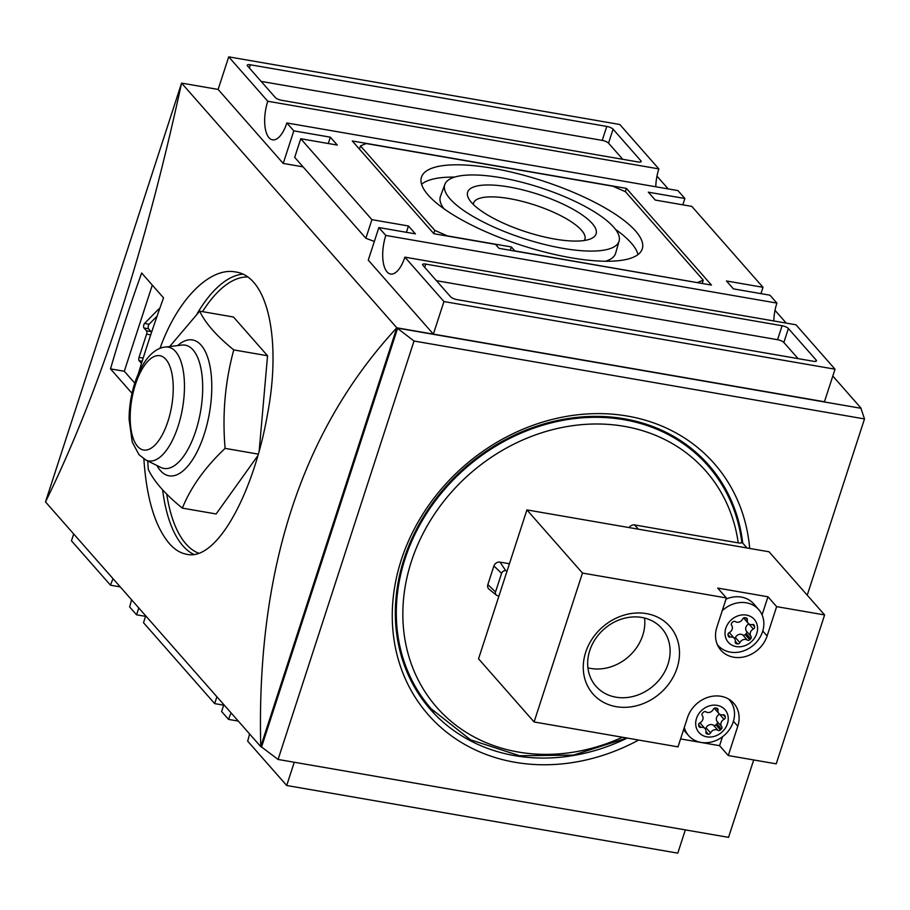 <?xml version="1.0" encoding="UTF-8"?>
<svg xmlns="http://www.w3.org/2000/svg" width="910" height="910" viewBox="0 0 910 910"><rect width="100%" height="100%" fill="white"/><g stroke="black" fill="none" stroke-linecap="round" stroke-linejoin="round"><path stroke-width="1.36" d="M169.704 346.517L199.688 311.163L233.483 317.01L267.551 355.753L259.168 451.053M199.688 311.163C205.296 323.118 216.66 336.029 233.768 349.906C225.088 381.734 222.199 414.562 225.1 448.38C205.069 467.296 190.827 487.203 182.353 508.121C165.245 494.244 153.892 481.333 148.285 469.378L147.727 460.949M182.353 508.121L216.148 513.968L257.871 455.648M260.999 746.655L260.738 746.61C256.336 570.274 301.699 430.669 396.817 327.805L414.027 341.022L864.5 418.93L860.94 408.283L396.76 327.987L260.738 746.61L45.5 501.911C99.463 391.926 144.815 252.32 181.579 83.106L45.5 501.911M860.94 408.283L396.817 327.805L181.579 83.106L218.127 89.43L283.215 163.425L303.053 166.86M132.018 393.313L110.519 368.88A1534.772 1316.77 -41.3 0 1 141.664 273.011L163.538 297.877A1534.772 1316.77 138.7 0 0 138.377 373.578M143.882 458.913C146.487 498.202 154.95 526.401 169.294 543.509C174.663 549.595 180.43 553.178 186.595 554.247C217.115 561.857 254.095 492.014 267.62 413.584C281.247 341.648 268.598 276.026 235.428 271.954C210.585 266.903 177.894 298.275 159.989 348.393M507.097 570.911L505.755 570.684A3.503 3.003 138.7 0 0 501.592 573.334L495.54 591.944A3.503 3.003 138.7 0 0 497.634 595.675L498.987 595.902M509.429 563.745L499.977 562.118A5.119 4.391 138.7 0 0 493.902 565.975L487.851 584.584A5.119 4.391 138.7 0 0 489.045 589.202L496.359 595.106M629.117 527.584A5.119 4.391 -41.3 0 1 634.623 524.945L738.237 542.872C741.138 543.315 742.241 542.94 741.559 541.768M747.019 547.979L741.821 542.064M696.457 452.736A184.173 158.01 -41.3 0 1 699.153 455.717L707.832 465.579A184.173 158.01 -41.3 0 0 541.359 425.652A184.173 158.01 -41.3 0 0 405.075 558.774A184.173 158.01 -41.3 0 0 431.26 708.856L470.584 739.83L519.599 755.744L573.448 755.095L626.854 738.01M431.26 708.856L422.581 698.994A184.173 158.01 -41.3 0 1 419.976 695.934M704.147 460.073A185.196 158.886 -41.3 0 1 710.437 468.627M433.956 711.825A185.196 158.886 -41.3 0 1 426.267 704.488M627.217 738.067A185.196 158.886 -41.3 0 1 430.487 709.527A185.196 158.886 -41.3 0 1 404.165 558.615A185.196 158.886 -41.3 0 1 541.2 424.754A185.196 158.886 -41.3 0 1 708.606 464.908A185.196 158.886 -41.3 0 1 742.708 543.077M638.649 740.046A190.315 163.277 -41.3 0 1 428.382 714.885A190.315 163.277 -41.3 0 1 401.321 559.798A190.315 163.277 -41.3 0 1 542.155 422.24A190.315 163.277 -41.3 0 1 714.179 463.497A190.315 163.277 -41.3 0 1 749.692 548.434M151.413 332.741A2.559 1.081 99.8 0 0 151.037 331.615L148.557 328.794A2.559 1.081 99.8 0 1 148.205 326.565A2.559 1.081 99.8 0 1 149.126 324.222L157.077 316.134M151.037 331.615L146.476 330.83L143.985 327.998A2.559 1.081 99.8 0 1 143.632 325.769A2.559 1.081 99.8 0 1 144.565 323.425L158.522 309.229A2.559 1.081 99.8 0 1 159.136 308.956A2.559 1.081 99.8 0 1 159.5 309.195M146.476 330.83A2.559 1.081 99.8 0 1 146.59 334.141L139.025 357.414A2.559 1.081 99.8 0 0 139.139 360.724L141.505 363.42M134.771 383.155L124.306 371.257L152.3 285.103M110.519 368.88L124.306 371.257M428.2 195.093A116.082 33.909 18 0 0 546.125 252.423A116.082 33.909 18 0 0 642.153 249.238A116.082 33.909 18 0 0 542.349 180.783A116.082 33.909 18 0 0 421.364 177.495A116.082 33.909 18 0 0 428.2 195.093M638.012 254.572A115.615 33.772 18 0 0 615.467 229.343M454.659 177.086A115.615 33.772 18 0 0 421.58 184.252M605.514 261.25A92.092 26.89 18 0 0 615.604 253.31L619.096 241.059A91.626 26.765 18 0 0 540.142 187.574A91.626 26.765 18 0 0 444.831 184.446A91.626 26.765 18 0 0 450.052 198.869A91.626 26.765 18 0 0 544.055 244.346A91.626 26.765 18 0 0 619.096 241.059M444.831 184.446L440.451 196.401A92.092 26.89 18 0 0 443.955 208.754M584.322 240.49A58.547 17.097 18 0 0 584.903 239.285A58.547 17.097 18 0 0 534.5 204.932A58.547 17.097 18 0 0 473.53 203.101A58.547 17.097 18 0 0 473.291 204.42M554.782 239.068A67.533 19.724 -162 0 1 468.855 198.88A67.533 19.724 -162 0 1 508.963 186.971A67.533 19.724 -162 0 1 578.441 212.451A67.533 19.724 -162 0 1 591.17 238.625A67.533 19.724 -162 0 1 554.782 239.068M697.583 282.51L703.248 280.144L625.488 191.737L612.874 186.209L366.161 143.541L360.497 145.907L434.787 230.367L447.401 235.895L511.363 246.951L514.832 250.898L697.526 282.669M510.283 250.284L511.363 246.951M433.74 233.586L434.787 230.367M359.45 149.115L360.497 145.907M702.167 283.476L703.248 280.144M499.021 248.339L711.461 285.08L626.41 188.381L352.284 140.97L433.865 233.722L495.54 244.392L499.021 248.339M625.341 191.669L626.41 188.381M622.759 159.307L608.54 143.154A5.119 1.49 18 0 0 602.238 140.39L261.136 81.388M638.024 161.946A5.119 1.49 18 0 0 641.152 161.559A5.119 1.49 18 0 0 640.856 160.763L613.078 129.186A5.119 1.49 18 0 0 606.777 126.422L250.409 64.792A5.119 1.49 18 0 0 247.281 65.179A5.119 1.49 18 0 0 247.577 65.975L275.355 97.552A5.119 1.49 18 0 0 281.656 100.305L638.024 161.946M798.07 358.62L783.863 342.467A5.119 1.49 18 0 0 777.549 339.703L436.459 280.701M456.968 299.617L813.335 361.259A5.119 1.49 18 0 0 816.463 360.872A5.119 1.49 18 0 0 816.168 360.076L788.39 328.499A5.119 1.49 18 0 0 782.088 325.735L425.732 264.105A5.119 1.49 18 0 0 422.593 264.491A5.119 1.49 18 0 0 422.9 265.288L450.666 296.865A5.119 1.49 18 0 0 456.968 299.617M120.245 586.882L110.519 585.21A28.142 11.887 99.8 0 1 113.09 578.749M131.495 599.667A28.142 11.887 99.8 0 1 129.618 606.913L136.557 614.807L145.566 616.366M238.283 721.073L228.558 719.401A28.142 11.887 99.8 0 1 231.129 712.939M249.522 733.858A28.142 11.887 99.8 0 1 247.645 741.104L286.707 785.501L677.791 853.148L685.344 829.886M655.757 186.766A28.142 11.887 -80.2 0 1 658.851 168.896L267.767 101.249A28.142 11.887 99.8 0 0 272.522 139.833A28.142 11.887 99.8 0 0 286.855 122.964L293.805 130.858L330.353 137.182L337.291 145.065L300.744 138.752L294.703 157.362L365.865 238.272L374.34 241.446M760.942 293.634L763.001 287.298L691.827 206.388L655.28 200.075L648.341 192.181L684.889 198.494L677.95 190.6L286.855 122.964M404.893 257.155L443.943 301.551L835.027 369.198L795.977 324.79L404.893 257.155A28.142 11.887 99.8 0 1 390.549 274.024A28.142 11.887 99.8 0 1 385.806 235.44L776.89 303.087A28.142 11.887 -80.2 0 0 773.796 320.957M763.001 287.298L726.453 280.974L733.392 288.868L769.94 295.193L776.89 303.087M145.725 615.854L143.507 622.702L214.669 703.612L223.667 705.17M216.899 696.764L214.669 703.612M385.806 235.44L378.856 227.557L415.404 233.87L408.465 225.976L371.917 219.663L365.865 238.272M371.917 219.663L300.744 138.752M658.851 168.896L619.801 124.499L228.717 56.852L267.767 101.249M73.699 533.965L71.469 540.802L110.519 585.21M294.26 762.25L286.707 785.501M223.837 704.659L221.608 711.506L228.558 719.401M138.786 607.96L136.557 614.807M260.795 746.428L278.073 759.452L728.546 837.359L753.696 759.952M864.5 418.93L807.238 595.174M414.027 341.022L278.073 759.452M397.454 328.783L261.488 747.212M860.996 408.089L832.809 376.035M786.251 323.118L775.013 310.333M668.224 188.927L656.974 176.142M378.856 227.557L368.277 260.123L433.365 334.118L824.449 401.765L835.027 369.198M228.717 56.852L218.127 89.43M684.889 198.494L682.83 204.83M293.805 130.858L283.215 163.425M330.353 137.182L328.294 143.518M408.465 225.976L406.406 232.312M443.943 301.551L433.365 334.118M225.1 448.38L258.303 454.124M233.768 349.906L267.551 355.753M716.25 708.071L718.001 710.073A2.047 1.752 138.7 0 0 716.807 708.185A14.321 12.285 -41.3 0 0 715.578 707.98A2.047 1.752 138.7 0 0 713.338 709.265A5.119 4.391 138.7 0 1 705.944 711.847A2.047 1.752 138.7 0 0 703.487 712.189A14.321 12.285 138.7 0 0 702.531 713.156A2.047 1.752 138.7 0 0 702.27 715.556A5.119 4.391 138.7 0 1 699.892 722.87A2.047 1.752 138.7 0 0 698.653 725.099A14.321 12.285 138.7 0 0 698.914 726.282A2.047 1.752 138.7 0 0 700.893 727.386A5.119 4.391 138.7 0 1 705.022 728.626L700.507 723.495A5.119 4.391 138.7 0 0 699.847 722.893M615.933 697.185A43.828 37.594 138.7 0 0 662.389 675.652A43.828 37.594 138.7 0 0 661.797 628.378A43.828 37.594 138.7 0 0 641.846 617.458A43.828 37.594 138.7 0 0 595.39 638.991A43.828 37.594 138.7 0 0 595.982 686.265A43.828 37.594 138.7 0 0 615.933 697.185M616.263 706.683A51.165 43.896 -41.3 0 1 585.687 652.254A51.165 43.896 -41.3 0 1 646.498 613.624A51.165 43.896 -41.3 0 1 677.063 668.054A51.165 43.896 -41.3 0 1 616.263 706.683M726.385 597.95L716.864 627.263A28.142 24.138 138.7 0 0 720.856 650.195A28.142 24.138 138.7 0 0 746.291 656.292A28.142 24.138 138.7 0 0 767.119 635.954L776.639 606.64L767.96 596.778L717.706 588.076L726.385 597.95L582.468 573.061L534.09 721.96L678.007 746.86L687.528 717.535A28.142 24.138 138.7 0 1 708.355 697.196A28.142 24.138 138.7 0 1 733.79 703.305A28.142 24.138 138.7 0 1 737.783 726.237L728.262 755.55L776.23 763.843L824.619 614.933L776.639 606.64M644.564 618.038A43.828 37.594 -41.3 0 1 587.928 667.86M824.619 614.933L769.064 551.79L526.924 509.907L478.546 658.817L534.09 721.96M725.998 599.133A27.118 23.262 -41.3 0 1 741.32 597.085A27.118 23.262 -41.3 0 1 753.673 603.831L758.712 609.575A27.118 23.262 -41.3 0 1 753.719 644.94A27.118 23.262 -41.3 0 1 717.99 645.383A27.118 23.262 -41.3 0 1 717.33 644.598M762.08 614.887L767.96 596.778M680.578 738.931L719.582 745.677L722.472 736.77M719.582 745.677L728.262 755.55M728.683 699.085A27.118 23.262 -41.3 0 1 729.376 699.847A27.118 23.262 -41.3 0 1 724.383 735.223A27.118 23.262 -41.3 0 1 688.665 735.667L683.615 729.922A27.118 23.262 -41.3 0 1 683.535 729.831M746.405 615.08A17.301 14.844 -41.3 0 1 752.126 641.004A17.301 14.844 -41.3 0 1 725.35 636.374A17.301 14.844 -41.3 0 1 746.405 615.08M729.229 632.598A5.119 4.391 138.7 0 0 731.606 625.284A2.047 1.752 138.7 0 1 731.867 622.884A14.321 12.285 138.7 0 1 732.823 621.917A2.047 1.752 138.7 0 1 735.269 621.576A5.119 4.391 138.7 0 0 742.674 618.993A2.047 1.752 138.7 0 1 744.915 617.697A14.321 12.285 -41.3 0 1 746.132 617.913A2.047 1.752 138.7 0 1 747.337 619.801A5.119 4.391 138.7 0 0 748.236 623.293A5.119 4.391 138.7 0 0 752.365 624.533A2.047 1.752 138.7 0 1 754.344 625.636A14.321 12.285 138.7 0 1 754.606 626.819A2.047 1.752 138.7 0 1 753.355 629.049A5.119 4.391 138.7 0 0 750.989 636.352A2.047 1.752 138.7 0 1 750.727 638.752A14.321 12.285 138.7 0 1 749.772 639.73A2.047 1.752 138.7 0 1 747.315 640.071A5.119 4.391 138.7 0 0 739.91 642.642A2.047 1.752 138.7 0 1 737.68 643.939A14.321 12.285 138.7 0 1 736.452 643.734A2.047 1.752 138.7 0 1 735.257 641.834A5.119 4.391 138.7 0 0 734.359 638.342A5.119 4.391 138.7 0 0 730.23 637.114A2.047 1.752 138.7 0 1 728.25 636.01A14.321 12.285 138.7 0 1 727.989 634.827A2.047 1.752 138.7 0 1 729.229 632.598M722.244 610.69A27.118 23.262 -41.3 0 1 746.371 602.818A27.118 23.262 -41.3 0 1 758.712 609.575M717.08 705.352A17.301 14.844 -41.3 0 1 722.79 731.287A17.301 14.844 -41.3 0 1 696.025 726.646A17.301 14.844 -41.3 0 1 717.08 705.352M718.001 710.073A5.119 4.391 138.7 0 0 718.9 713.565A5.119 4.391 138.7 0 0 723.029 714.805A2.047 1.752 138.7 0 1 725.008 715.908A14.321 12.285 138.7 0 1 725.27 717.091A2.047 1.752 138.7 0 1 724.03 719.321A5.119 4.391 138.7 0 0 721.653 726.635A2.047 1.752 138.7 0 1 721.391 729.035A14.321 12.285 138.7 0 1 720.436 730.002A2.047 1.752 138.7 0 1 717.99 730.343A5.119 4.391 138.7 0 0 710.585 732.925A2.047 1.752 138.7 0 1 708.344 734.211A14.321 12.285 138.7 0 1 707.127 734.006A2.047 1.752 138.7 0 1 705.921 732.118A5.119 4.391 138.7 0 0 705.022 728.626M688.665 735.667A27.118 23.262 -41.3 0 1 684.297 727.488M705.159 728.785A2.047 1.752 138.7 0 0 706.069 727.795L710.585 732.925M719.571 714.168A2.047 1.752 138.7 0 1 719.514 714.191A5.119 4.391 138.7 0 0 717.137 721.505A2.047 1.752 138.7 0 1 716.887 723.905A14.321 12.285 138.7 0 1 715.92 724.872A2.047 1.752 138.7 0 1 713.474 725.213A5.119 4.391 138.7 0 0 706.069 727.795M714.259 708.276A5.119 4.391 138.7 0 0 714.384 708.435L718.9 713.565M734.359 638.342L729.843 633.212A5.119 4.391 138.7 0 0 729.183 632.621M734.495 638.513A2.047 1.752 138.7 0 0 735.405 637.512L739.91 642.642M753.355 629.049L748.85 623.919A2.047 1.752 138.7 0 0 748.896 623.896A5.119 4.391 138.7 0 0 746.473 631.221A2.047 1.752 138.7 0 1 746.211 633.622A14.321 12.285 138.7 0 1 745.256 634.6A2.047 1.752 138.7 0 1 742.799 634.941A5.119 4.391 138.7 0 0 735.405 637.512M743.584 618.004A5.119 4.391 138.7 0 0 743.72 618.163L748.236 623.293M582.468 573.061L526.924 509.907M137.569 446.378A47.855 20.225 -80.2 0 0 172.843 397.067A47.855 20.225 -80.2 0 0 144.724 365.092A47.855 20.225 -80.2 0 0 137.569 446.378M145.714 459.948A57.739 24.399 -80.2 0 0 182.535 408.18A57.739 24.399 -80.2 0 0 165.245 347.051C158.317 347.563 145.452 353.58 135.704 380.38C131.347 392.995 129.152 405.951 129.083 419.26L132.246 442.089L139.025 454.716L145.714 459.948L160.717 467.387A62.562 26.435 -80.2 0 0 200.598 411.297A62.562 26.435 -80.2 0 0 181.875 345.072L165.245 347.051M156.907 465.499A68.933 29.131 -80.2 0 0 160.387 470.572A68.933 29.131 -80.2 0 0 198.084 449.779A68.933 29.131 -80.2 0 0 210.108 366.866A68.933 29.131 -80.2 0 0 177.655 345.572M162.617 489.864A143.245 60.538 -80.2 0 0 182.933 545.863A143.245 60.538 -80.2 0 0 193.659 554.349M242.572 274.172A143.245 60.538 -80.2 0 0 197.186 313.609M166.746 494.153A140.686 59.457 -80.2 0 0 185.97 543.93A140.686 59.457 -80.2 0 0 198.528 553.166M247.395 276.97A140.686 59.457 -80.2 0 0 202.52 311.652M495.54 591.944L487.851 584.584M505.755 570.684L499.977 562.118M501.592 573.334L493.902 565.975M638.342 529.176L634.623 524.945M622.406 737.236A179.054 153.619 -41.3 0 1 408.078 653.71A179.054 153.619 -41.3 0 1 539.255 433.592A179.054 153.619 -41.3 0 1 738.237 542.872M159.432 309.389L158.522 309.229M149.126 324.222L144.565 323.425M148.557 328.794L143.985 327.998M150.707 334.857L146.59 334.141M143.166 358.13L139.025 357.414M142.188 361.247L139.139 360.724M640.447 162.025L640.856 160.763M249.363 68L250.409 64.792M602.238 140.39L606.777 126.422M608.54 143.154L613.078 129.186M424.686 267.312L425.732 264.105M777.549 339.703L782.088 325.735M783.863 342.467L788.39 328.499M815.758 361.338L816.168 360.076M733.437 721.289L737.783 726.237M762.773 631.017L767.119 635.954M698.63 724.815L700.893 727.386M705.898 732.607L707.127 734.006M705.989 731.538L708.344 734.211M713.474 725.213L717.99 730.343M715.92 724.872L720.436 730.002M716.887 723.905L721.391 729.035M717.137 721.505L721.653 726.635M719.514 714.191L724.03 719.321M723.234 714.771L725.27 717.091M724.121 714.896L725.008 715.908M745.574 617.799L747.337 619.801M753.457 624.624L754.344 625.636M752.57 624.499L754.606 626.819M746.473 631.221L750.989 636.352M746.211 633.622L750.727 638.752M745.256 634.6L749.772 639.73M742.799 634.941L747.315 640.071M735.314 641.266L737.68 643.939M735.235 642.335L736.452 643.734M727.966 634.532L730.23 637.114M741.855 542.303C737.964 512.762 726.624 487.191 707.832 465.579M717.364 644.678L717.99 645.383M728.751 699.13L729.376 699.847"/></g></svg>
